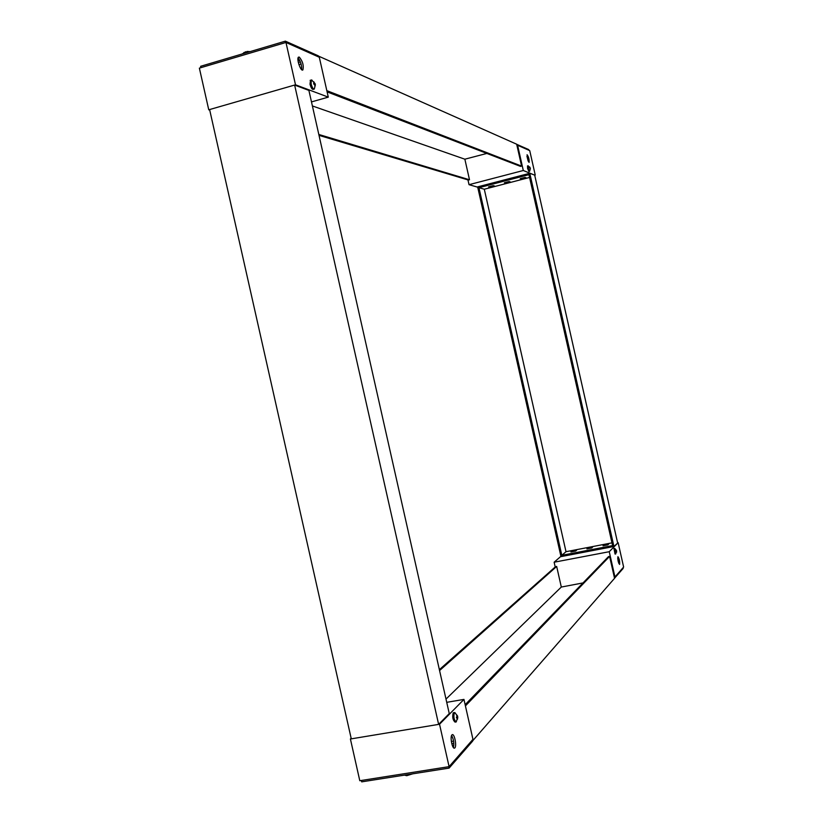 <?xml version="1.0" encoding="UTF-8"?>
<svg xmlns="http://www.w3.org/2000/svg" width="823" height="823" viewBox="0 0 823 823"><rect width="100%" height="100%" fill="white"/><g stroke="black" fill="none" stroke-linecap="round" stroke-linejoin="round"><path stroke-width="1.23" d="M614.534 578.23L623.165 568.426L623.011 567.747M472.453 741.05L614.555 578.312L609.606 556.399L608.495 556.605L465.149 704.704M361.39 780.471L361.698 781.85L449.111 768.096L472.505 741.266L472.248 740.165M583.034 582.921L561.307 587.046L556.667 566.45L555.576 566.656L439.369 669.665M617.589 542.769L534.693 175.134L529.786 173.293L613.937 546.493L618.135 542.666L609.246 551.708L614.946 576.974L614.277 577.108L614.637 578.209M472.474 739.908L472.721 741.009M609.606 556.399L465.427 705.908M448.802 766.697L449.111 768.096M561.307 587.046L446.004 699.097M439.575 670.539L556.667 566.45M446.735 702.328L463.956 699.406L439.533 724.24L350.403 738.992L351.164 738.334M463.956 699.406L472.958 739.352L449.091 766.645L439.533 724.24M449.091 766.645L359.795 780.718L350.403 738.992M451.94 734.908L452.125 734.754C454.461 732.923 457.115 746.811 454.656 748.025C452.444 749.804 449.759 736.832 451.94 734.908M453.854 745.103L452.269 745.36M453.411 747.572C454.286 743.303 453.668 739.27 451.59 735.495M453.586 741.091L451.343 741.461M451.745 743.601L453.833 743.262M404.484 775.122L406.685 775.698L412.704 773.826M609.246 551.708L554.136 562.212L560.926 556.327M554.136 562.212L555.206 566.985M614.946 576.974L623.628 567.047L618.135 542.666M619.616 564.393L619.575 564.434C618.186 562.397 617.631 559.815 617.929 556.687C619.277 558.58 619.842 561.142 619.616 564.393M618.721 563.199L617.703 558.117M613.937 548.488L615.059 554.064L615.686 553.951M616.448 550.536L615.769 553.93L614.74 548.396M616.067 551.194L616.612 552.192L616.468 550.453M616.036 551.029L616.55 551.009M453.596 712.739L453.236 712.8C452.177 716.967 452.784 720.074 455.068 722.121L455.849 721.987M457.794 716.977L457.475 719.24L457.434 717.594L456.611 718.037L456.395 717.09L457.187 716.514L456.467 714.94L457.794 716.977L456.209 721.936C453.936 719.888 453.329 716.782 454.389 712.605L455.098 712.759M456.477 717.533L457.434 717.594M456.446 717.337L457.711 717.296M456.724 716.874L457.742 716.843M613.937 546.493L560.988 556.626L477.638 186.872L529.786 173.293M478.945 187.685L528.952 174.671L612.59 545.598L561.821 555.33L478.945 187.685L484.294 189.228L566.008 551.698L561.821 555.33M591.737 547.953L592.591 547.151L587.776 548.077L586.912 548.879L591.737 547.953M587.92 548.684L587.776 548.077M607.868 544.857L608.681 544.065L603.845 544.991L603.022 545.783L607.868 544.857M603.979 545.598L603.845 544.991M575.689 551.029L576.594 550.227L571.81 551.143L570.895 551.955L575.689 551.029M571.944 551.749L571.81 551.143M505.507 183.138L510.239 181.904L509.128 181.533L504.376 182.768L505.507 183.138L505.363 182.511M521.329 179.023L526.092 177.789L525.023 177.408L520.239 178.642L521.329 179.023L521.185 178.396M489.767 187.222L494.479 185.998L493.316 185.648L488.595 186.872L489.767 187.222L489.634 186.605M529.59 177.459L484.294 189.228M566.008 551.698L611.973 542.861M318.316 56.808L318.069 55.717L285.375 41.15L200.606 66.303L200.915 67.671M326.824 90.653L521.607 166.112L516.679 144.22L318.11 55.933M528.88 150.259L528.726 149.591L516.69 144.313M285.694 42.539L285.375 41.15M318.378 55.861L318.624 56.941M327.101 91.878L520.517 166.4L521.607 166.112M516.803 144.282L516.947 145.434L517.605 145.26L523.294 170.505L534.693 175.134M319.026 135.363L468.431 180.052L469.501 179.774L464.861 159.199L486.856 153.438M312.401 105.951L464.861 159.199M469.501 179.774L318.82 134.468M477.71 187.181L469.038 184.681L523.294 170.505M467.958 179.918L469.038 184.681M517.605 145.26L529.734 150.64L535.228 175.001M528.973 162.368L527.08 154.724C528.582 156.668 529.261 159.22 529.127 162.357L528.973 162.368M528.201 161.195L526.936 156.175M249.153 51.489L243.865 52.549M247.054 51.448L249.976 51.654M209.721 110.076L208.754 109.798L295.508 84.8L328.284 97.135L311.485 101.908M295.508 84.8L285.972 42.457L319.303 57.25L328.284 97.135M299.263 57.075C302.669 61.18 303.882 65.47 302.895 69.924C300.827 71.971 296.218 58.556 298.512 57.137L299.263 57.075M285.972 42.457L199.372 68.124L208.754 109.798M298.019 60.676L299.644 60.202M301.609 69.616C301.866 65.315 300.683 61.427 298.07 57.939M298.914 64.616L301.084 63.988M300.385 61.879L298.327 62.486M310.466 80.263L310.024 84.234C311.012 87.824 312.071 89.532 313.172 89.378L313.964 89.151M315.384 84.779L314.818 86.137L314.798 84.409L313.841 84.224L313.625 83.277L314.561 83.329L313.851 81.837L315.384 84.779L314.283 89.059C313.182 89.213 312.133 87.495 311.135 83.915L311.259 80.037L311.989 80.129M313.779 83.997L314.942 83.483M315.168 83.884L314.263 84.285M313.728 83.802L314.561 83.329M527.543 165.948L527.594 168.489L528.932 171.462L529.549 171.297M530.372 168.612L529.631 171.287L528.304 168.304L528.171 165.793L530.31 168.55M530.228 168.55L529.631 166.925L530.238 167.933M529.693 168.118L530.218 167.892M209.608 109.552L294.634 85.057L438.628 724.384L351.277 738.848L209.608 109.552M438.628 724.384L449.265 713.592L308.892 90.407L294.634 85.057M454.142 748.107L454.656 748.025M614.575 548.375L613.865 548.509M616.499 550.484L614.647 548.355M454.389 712.605L453.236 712.8M457.557 715.969L454.728 712.543M242.147 53.979L245.758 51.715M311.259 80.037L310.137 80.366M315.137 83.709L311.567 79.944M528.171 165.793L527.471 165.968"/></g></svg>
